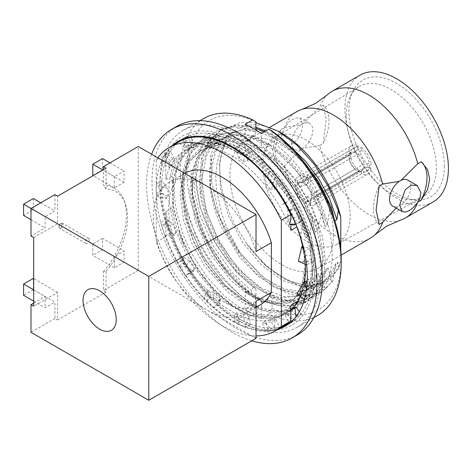 <?xml version="1.0" encoding="UTF-8"?>
<svg xmlns="http://www.w3.org/2000/svg" width="472" height="472" viewBox="0 0 472 472"><rect width="100%" height="100%" fill="white"/><g stroke="black" fill="none" stroke-linecap="round" stroke-linejoin="round"><path stroke-width="0.35" stroke-dasharray="2.36 1.77" d="M281.094 167.796A37.919 21.895 -60 0 1 275.335 151.954A37.919 21.895 -60 0 1 281.094 129.458L274.84 139.8L272.604 150.373L274.84 160.102L281.094 167.796L284.598 165.772L301.307 149.181A15.015 8.673 -60 0 1 294.646 149.476A15.015 8.673 -60 0 1 291.531 142.603A15.015 8.673 -60 0 1 301.307 124.732L302.994 123.758L319.703 107.168A73.189 42.256 -120 0 1 327.656 94.559M401.029 180.363L399.347 181.331M407.696 180.062A15.015 8.673 -60 0 1 410.805 186.941A15.015 8.673 -60 0 1 401.029 204.807L417.909 202.01M401.029 204.807L399.347 205.78A15.015 8.673 -60 0 1 392.68 206.075M417.738 202.105A73.189 42.256 60 0 1 417.596 202.506M400.215 220.241A73.189 42.256 60 0 1 319.703 145.506L323.208 143.482L326.235 119.41L323.208 105.144A37.919 21.895 -60 0 1 328.966 120.991A37.919 21.895 -60 0 1 323.208 143.482M301.307 149.181L302.994 148.208L319.703 145.506M360.053 75.131A73.189 42.256 -120 0 0 344.896 108.637A73.189 42.256 -120 0 0 376.845 182.292A73.189 42.256 -120 0 0 433.243 201.898M444.376 166.073A67.502 38.969 60 0 1 416.286 200.087A67.502 38.969 60 0 1 348.914 110.955A67.502 38.969 60 0 1 353.144 90.718A67.502 38.969 60 0 1 406.693 90.429A67.502 38.969 60 0 1 444.376 166.073M346.236 115.599A63.708 36.781 60 0 1 350.224 96.5A63.708 36.781 60 0 1 359.074 86.647A63.708 36.781 60 0 1 408.292 103.262A63.708 36.781 60 0 1 436.334 167.619A63.708 36.781 60 0 1 422.782 196.983A63.708 36.781 60 0 1 409.82 199.721A63.708 36.781 60 0 1 346.236 115.599M337.002 244.319A61.814 35.689 -120 0 1 289.489 227.327A61.814 35.689 -120 0 1 262.733 165.359A61.814 35.689 60 0 1 275.194 137.263A61.814 35.689 60 0 1 322.942 153.382A61.814 35.689 60 0 1 350.153 215.828A61.814 35.689 -120 0 1 337.002 244.319L422.782 196.983M306.44 177.277A16.308 9.416 60 0 1 317.096 191.65A16.308 9.416 60 0 1 314.594 204.712A16.308 9.416 60 0 1 306.44 203.91A16.308 9.416 60 0 1 295.791 189.537A16.308 9.416 60 0 1 298.292 176.469A16.308 9.416 60 0 1 306.44 177.277M307.272 175.047L307.272 179.637A10.768 6.219 -120 0 1 308.912 180.375A10.768 6.219 60 0 1 310.546 181.525L358.272 153.966L361.493 149.925L361.493 147.518L310.546 176.935A16.308 9.416 60 0 0 308.912 175.855A16.308 9.416 -120 0 0 307.272 175.047L358.224 145.63A16.308 9.416 60 0 0 351.705 145.63A16.308 9.416 60 0 0 348.442 151.305L297.49 180.717A16.308 9.416 -120 0 0 297.49 184.434L348.442 155.022A16.308 9.416 60 0 0 358.224 171.991L307.272 201.402A16.308 9.416 -120 0 0 308.912 202.482A16.308 9.416 60 0 0 310.546 203.29L361.493 173.879A16.308 9.416 60 0 0 368.012 173.879A16.308 9.416 60 0 0 371.275 168.203L369.192 167A13.399 7.735 60 0 1 363.239 171.926A13.399 7.735 60 0 1 361.493 171.472L361.493 173.879M307.272 201.402L307.272 196.812L355.003 169.259L358.224 169.584A13.399 7.735 60 0 1 350.525 156.22L348.442 155.022M358.224 171.991L358.224 169.584M355.003 169.259C351.929 166.551 349.994 163.188 349.197 159.17L350.525 156.22M307.272 179.637L355.003 152.078L351.257 152.285L349.528 154.368L349.197 155.459L301.466 183.012A10.768 6.219 -120 0 0 301.466 186.729L349.197 159.17M307.272 196.812A10.768 6.219 -120 0 0 308.912 197.963A10.768 6.219 60 0 0 310.546 198.7L358.272 171.147L361.493 171.472M303.974 183.225A10.768 6.219 -120 0 0 298.593 182.688A10.768 6.219 -120 0 0 296.941 191.319A10.768 6.219 -120 0 0 303.974 200.812A10.768 6.219 -120 0 0 309.361 201.343A10.768 6.219 -120 0 0 311.013 192.712A10.768 6.219 -120 0 0 303.974 183.225M348.442 151.305L350.525 152.509A13.399 7.735 60 0 1 351.009 150.739A13.399 7.735 60 0 1 358.224 148.037L358.224 145.63M350.525 152.509L349.197 155.459M355.003 152.078L358.224 148.037M361.493 147.518A16.308 9.416 60 0 1 371.275 164.486L320.329 193.903L316.352 191.608A10.768 6.219 60 0 1 316.352 195.325L364.083 167.767L362.024 170.941L359.357 171.395L358.272 171.147M316.352 191.608L364.083 164.049L369.192 163.288L371.275 164.486M358.272 153.966C361.351 156.674 363.287 160.037 364.083 164.049M361.493 149.925A13.399 7.735 60 0 1 369.192 163.288M369.192 167L364.083 167.767M297.49 184.434L301.466 186.729M301.466 183.012L297.49 180.717M310.546 176.935L310.546 181.525M320.329 193.903A16.308 9.416 60 0 1 320.329 197.62L316.352 195.325M320.329 197.62L371.275 168.203M310.546 203.29L310.546 198.7M281.094 129.458L284.598 127.434L301.307 124.732A15.015 8.673 120 0 1 302.994 123.758A15.015 8.673 -60 0 1 309.661 123.463A15.015 8.673 -60 0 1 312.771 130.337A15.015 8.673 -60 0 1 302.994 148.208M300.056 117.923L302.688 124.519L302.021 129.765L300.056 135.263L296.959 140.101L293.029 143.464L288.823 144.798L285.041 143.93L281.454 136.78L283.56 129.062L288.823 122.142L295.041 117.976L300.056 117.923L309.661 123.463M323.208 105.144L319.703 107.168M284.598 165.772A73.189 42.256 -120 0 0 370.213 238.289M396.132 208.069L399.347 205.78M379.128 224.401A37.919 21.895 -60 0 1 373.37 208.553A37.919 21.895 -60 0 1 379.128 186.056M284.598 127.434A73.189 42.256 60 0 1 297.024 111.522M333.433 234.767A73.189 42.256 60 0 1 318.276 268.273A73.189 42.256 60 0 1 261.872 248.667A73.189 42.256 60 0 1 229.923 175.012A73.189 42.256 60 0 1 245.086 141.506A73.189 42.256 60 0 1 301.484 161.117A73.189 42.256 60 0 1 333.433 234.767M226.235 140.762L221.51 152.993L220.583 157.536L219.71 166.994L220.182 178.322L221.993 189.691L229.451 213.303L234.672 224.412L247.505 244.944A87.751 50.663 -120 0 0 281.678 276.539A87.751 50.663 -120 0 0 340.778 260.839L340.778 250.219M226.218 140.744A87.751 50.663 60 0 1 281.678 133.24M247.505 244.944L262.727 262.922L281.111 277.524L299.254 285.489L315.921 286.457L329.598 280.338L339.043 267.718L340.778 260.839M290.233 146.42L272.462 134.88L257.6 129.676L244.756 128.762L230.914 132.98L221.905 140.691L215.509 151.778L212.046 165.878L211.674 182.192L220.218 218.247L239.422 252.809L264.721 278.427L283.896 288.787L300.003 291.472L313.591 287.666L318.529 284.032L328.158 267.913L325.975 269.176L323.149 286.64L317.508 293.437L312.169 297.372L298.245 301.478L281.914 299.378L264.397 291.153L246.974 277.424L230.92 259.122L217.427 237.552L207.479 214.264L201.851 190.859L202.494 158.391L201.202 159.135L200.559 191.602L201.851 190.859M335.692 263.559L332.878 281.023L331.586 281.766L325.957 288.563L320.588 292.51L306.676 296.611L290.339 294.481L272.816 286.262L255.423 272.539L239.363 254.231L225.881 232.684L215.934 209.367L210.288 185.986L210.695 155.719L216.536 139.747L226.501 128.419L239.888 122.572L255.924 122.637M210.288 185.986L210.353 185.95C212.164 174.858 212.276 164.781 210.695 155.719M313.597 287.666L312.364 288.392L296.699 292.776L278.008 288.61L258.473 276.539L239.894 257.511L221.055 226.613L213.851 207.226L209.928 188.098L209.538 170.274L212.677 154.781L219.209 142.597L228.737 134.243L241.735 130.107L256.815 131.245L272.934 137.505L289.147 148.574L304.381 163.619L317.656 181.738L328.123 201.697L334.896 220.796M312.364 288.392L316.352 285.318L325.969 269.17M334.436 219.315L334.748 220.878M300.623 157.79L283.56 142.037L265.707 130.98M255.924 127.174L237.493 124.785L221.681 129.446L209.633 140.957L202.494 158.391M201.202 159.135L208.341 141.712L220.4 130.184L236.791 125.487L255.924 128.313M264.432 131.712L283.926 144.054L302.334 161.884L318.075 183.691L330.258 207.639M210.353 185.95A95.338 55.041 60 0 0 239.835 252.384L226.495 227.008L221.899 214.376L216.365 188.977L215.769 176.959L216.666 165.465L219.486 153.565L222.825 145.931L226.177 140.733M339.043 267.718L337.887 262.296L335.698 263.559L329.751 275.595L321.19 283.318L311.544 286.693L302.304 286.923L281.949 280.203L261.181 264.686L242.697 242.378L228.489 215.71L220.448 187.88L219.498 162.173L225.687 141.83M246.449 243.452L267.465 267.205L290.321 281.926L308.434 285.861L323.373 282.055L332.925 272.934L337.881 262.29M239.835 252.384L260.243 275.064L282.445 290.138L303.821 295.92L321.886 291.761L332.872 281.023M331.586 281.766L328.158 267.913M311.691 297.631L316.895 292.433L321.214 285.165L322.264 287.147A95.338 55.041 60 0 1 311.691 297.631L296.923 302.222L280.604 300.098L263.087 291.867L245.67 278.132L229.628 259.836L216.141 238.277L206.199 215.008L200.559 191.602M322.264 287.147L323.149 286.64M341.197 259.7A109.215 63.053 60 0 1 272.014 308.446L272.014 297.979L269.046 296.245L283.654 300.446L296.953 299.991L308.175 294.864L316.653 285.33L321.774 272.226L323.426 257.299L318.305 225.303L310.228 204.789L297.685 183.472L281.943 164.575L265.553 150.727L267.783 144.916L269.064 144.178L252.597 135.11L251.328 135.842L249.068 141.665L228.649 137.364L209.686 142.798L196.671 158.315L191.868 176.233L191.591 192.417L194.93 212.412L202.281 233.829L213.031 254.296L226.566 272.674L241.776 287.56L257.606 297.974L271.943 303.207L284.286 303.998L294.982 300.865L303.584 294.038L309.685 283.79L308.7 279.147L306.517 280.409L303.998 296.292L294.097 306.794L280.775 311.585L265.111 310.364L247.611 302.935L225.946 285.879L205.361 259.901L190.31 229.327L182.806 198.151L183.295 173.212L190.186 153.943L202.86 141.287L220.206 136.508L240.555 140.178L261.877 151.848L282.126 170.256L299.449 193.608L312.234 219.51L315.296 232.112L317.479 230.849L318.258 225.097M272.014 297.979A96.471 55.702 -120 0 0 332.182 254.502A96.471 55.702 -120 0 0 272.014 141.541L272.014 131.069M269.064 144.178L269.848 145.305L272.014 141.541M269.848 145.305L285.566 158.25L299.974 174.569L312.311 193.337L321.851 213.503L318.305 225.303M272.014 308.446L268.792 314.039A113.764 65.685 -120 0 0 317.632 315.497M203.869 118.448A113.764 65.685 60 0 0 180.304 170.528A113.764 65.685 -120 0 0 252.703 304.753L255.924 299.159A109.215 63.053 60 0 1 186.741 170.528A109.215 63.053 60 0 1 255.924 121.782M268.792 314.039L261.287 318.376A113.764 65.685 60 0 1 245.198 309.089L252.703 304.753M240.372 321.627A113.764 65.685 -120 0 0 297.254 327.261A113.764 65.685 -120 0 0 320.812 275.182A113.764 65.685 -120 0 0 240.372 135.847A113.764 65.685 -120 0 0 183.49 130.213A113.764 65.685 -120 0 0 159.925 182.292A113.764 65.685 -120 0 0 240.372 321.627L237.15 319.768A109.215 63.053 -120 0 0 314.382 275.182A109.215 63.053 -120 0 0 237.15 141.423A109.215 63.053 -120 0 0 159.925 186.009A109.215 63.053 -120 0 0 237.15 319.768L240.372 321.627M159.925 182.292L159.925 186.009L159.925 182.292M176.935 126.295A120.443 69.537 60 0 0 151.99 181.431A120.443 69.537 -120 0 0 204.565 302.635A120.443 69.537 -120 0 0 297.372 334.902M151.624 154.214A120.443 69.537 60 0 0 146.627 184.522A120.443 69.537 -120 0 0 251.753 340.819M255.924 130.018L255.924 132.249A96.471 55.702 -120 0 0 195.75 175.732A96.471 55.702 -120 0 0 255.924 288.693L255.924 299.159M255.924 132.249L253.517 136.438L252.597 135.11M248.101 292.274L263.83 301.767L262.556 302.505L261.287 300.688L245.198 290.646L246.832 293.006L248.101 292.274L248.461 291.348L222.477 264.94L208.01 241.794L198.069 217.846L192.547 192.346L192.316 180.316L193.284 179.755L195.75 180.145L195.75 177.23L200.057 207.326L215.315 243.646L236.348 272.161L253.204 287.1L255.924 288.693M195.75 180.145L199.172 157.778L210.028 140.662L218.324 135.228L228.359 132.437L240.272 132.691L253.517 136.438M253.204 287.1L251.688 291.012L231.64 272.161L212.63 244.803L199.497 213.958L195.178 195.26L193.88 176.935L195.75 177.23L195.75 175.732M192.316 180.316L191.402 178.363L191.526 185.319L192.434 194.824L201.656 228.436L206.96 240.165L227.516 271.654L234.891 279.819L249.216 292.439L251.688 291.017M191.402 178.363L193.874 176.935M192.547 192.346L193.284 179.755M248.461 291.348L249.216 292.439M245.198 290.646L245.198 309.089M261.287 300.688L261.287 318.376M262.556 302.505L246.832 293.006M172.091 145.813A106.802 61.661 60 0 0 165.135 154.214L164.002 156.114L169.365 153.017A106.802 61.661 -120 0 0 167.053 157.683A106.802 61.661 -120 0 0 166.168 159.843A106.802 61.661 -120 0 0 161.684 183.738L161.684 190.31A106.802 61.661 -120 0 1 161.63 186.995A106.802 61.661 -120 0 1 161.684 183.738L161.766 180.929L156.32 183.932L156.32 186.835L161.684 183.738M275.53 187.856L279.418 182.835L274.061 185.838A106.802 61.661 60 0 1 274.067 185.838L274.167 185.791M295.153 224.524L301.201 221.533L295.997 224.554M298.381 261.317L303.584 261.99L311.898 261.801L306.723 264.892M297.006 293.755L301.095 293.779L309.661 296.681L304.493 299.844M290.888 319.461L287.654 313.113L285.23 315.567L287.118 314.895L294.882 320.14L289.69 323.355M278.043 329.332A106.802 61.661 60 0 1 267.058 331.167L264.851 331.185A106.802 61.661 60 0 1 236.85 323.621L234.372 322.341A106.802 61.661 60 0 1 205.762 300.528L203.45 298.162A106.802 61.661 60 0 1 179.177 265.878L177.431 262.845A106.802 61.661 60 0 1 161.69 225.663L160.663 222.418L166.097 219.344L167.053 222.566A106.802 61.661 -120 0 0 169.365 229.905A106.802 61.661 -120 0 0 170.498 233.103A106.802 61.661 -120 0 0 184.54 262.78A106.802 61.661 -120 0 0 188.77 269.624A106.802 61.661 -120 0 0 190.7 272.533A106.802 61.661 -120 0 0 211.126 297.431A106.802 61.661 -120 0 0 216.536 302.587A106.802 61.661 -120 0 0 218.931 304.706A106.802 61.661 -120 0 0 242.213 320.529A106.802 61.661 -120 0 0 247.871 323.108A106.802 61.661 -120 0 0 250.319 324.069A106.802 61.661 -120 0 0 272.421 328.069A106.802 61.661 -120 0 0 277.353 327.633A106.802 61.661 -120 0 0 279.424 327.267A106.802 61.661 -120 0 0 283.406 326.235M161.684 190.31L156.32 193.408L156.32 186.835A106.802 61.661 60 0 0 156.267 190.092A106.802 61.661 60 0 0 156.32 193.408A106.802 61.661 -120 0 0 160.804 222.483M156.456 184.056A106.802 61.661 60 0 1 164.002 156.114L160.663 162.846L166.026 159.748L171.92 165.654L169.713 167.536L160.663 162.846M305.018 297.301L310.381 294.203A106.802 61.661 -120 0 0 311.561 288.463A106.802 61.661 -120 0 0 311.945 285.855A106.802 61.661 -120 0 0 312.676 274.197A106.802 61.661 -120 0 0 311.561 258.656A106.802 61.661 -120 0 0 310.381 251.541A106.802 61.661 -120 0 0 309.732 248.408A106.802 61.661 -120 0 0 299.879 218.247L301.201 221.533M304.287 251.116L304.493 251.493L309.856 248.396L303.266 246.803M306.617 288.681L306.723 289.017L312.086 285.92L307.166 282.622M161.672 193.219L167.949 196.364L166.162 198.582L156.539 196.364L161.819 193.249A106.802 61.661 -120 0 0 167.053 222.566L170.392 233.156L165.029 236.248L161.69 225.663L167.053 222.566M166.162 198.582L156.32 183.932M156.32 193.408L156.539 196.364M160.799 190.953L165.448 185.177L161.766 180.929M183.407 138.803L188.77 135.706A106.802 61.661 -120 0 0 184.54 137.659L182.67 138.526L187.166 146.178L184.611 147.565L178.156 142.314M177.466 141.753L182.794 138.679A106.802 61.661 -120 0 0 178.027 142.208M184.611 147.565L188.706 146.084L185.596 138.915M182.894 139.918L185.638 147.5M188.706 146.084L192.788 143.866L191.284 137.529M191.095 136.738L190.688 135.039L185.337 138.119M211.173 137.901L216.536 134.803A106.802 61.661 -120 0 0 211.126 133.706L208.73 133.222L211.055 141.299L208.288 142.131L204.228 137.334M203.526 136.508L208.813 133.405A106.802 61.661 -120 0 0 188.77 135.706L184.54 137.659A106.802 61.661 -120 0 0 183.75 138.101A106.802 61.661 -120 0 0 182.794 138.679M208.288 142.131L210.606 145.388L214.53 146.184L213.58 139.264M210.211 138.39L210.606 145.388M214.53 146.184L218.955 144.851L218.949 141.045M218.943 140.343L218.931 135.499L213.568 138.544M242.508 153.559L247.871 150.462A106.802 61.661 -120 0 0 242.213 146.509L239.705 144.756L239.457 151.86L236.649 152.173L235.026 149.128M234.472 148.09L239.735 144.934A106.802 61.661 -120 0 0 216.536 134.803L211.126 133.706A106.802 61.661 -120 0 0 208.813 133.405M236.649 152.173L239.233 158.545L243.334 161.412L244.714 155.937M241.457 152.828L239.233 158.545M243.334 161.412L247.835 160.905L248.414 158.934M248.579 158.362L250.319 152.403L244.956 155.424M271.99 183.077L277.353 179.98A106.802 61.661 -120 0 0 272.421 173.849L270.244 171.135L267.465 176.032L264.786 175.956L264.833 175.124M264.869 174.398L270.214 171.277A106.802 61.661 -120 0 0 247.871 150.462L242.213 146.509A106.802 61.661 -120 0 0 239.735 144.934M264.786 175.956L266.574 184.694L270.143 189.136L273.394 186.163M271.075 181.938L266.574 184.694M270.143 189.136L274.433 189.266L275.211 188.263M193.508 271.471L185.278 275.742L179.177 265.878L184.54 262.78L190.641 272.645L192.015 270.627L194.529 269.199L193.508 271.471L185.325 266.09L182.263 261.134L177.761 262.916L180.446 267.052A105.952 61.171 60 0 0 203.81 297.785L203.367 298.251M177.761 262.916L177.307 262.851M179.962 267.146L185.325 266.09M219.675 300.705L213.568 307.968L205.762 300.528L211.126 297.431L218.931 304.871L220.477 298.735L219.675 300.705L210.205 297.153L206.282 293.419L203.81 297.785M206.282 293.419L207.574 290.274L208.707 295.047L203.45 298.162M203.615 297.921L207.078 301.095A105.952 61.171 60 0 0 234.495 321.709L234.342 322.482M206.765 301.484L210.205 297.153M248.555 317.992L245.009 327.344L236.85 323.621L242.213 320.529L250.372 324.246L249.316 316.494L248.555 317.992L238.814 317.249L234.714 315.379L234.484 321.762M234.714 315.379L235.929 312.977L239.623 319.243L234.372 322.341M234.301 321.833L237.982 323.485A105.952 61.171 60 0 0 264.715 330.412L264.88 331.362M237.941 323.757L238.814 317.249M275.152 320.346L274.167 330.53L267.058 331.167L272.421 328.069L279.53 327.438L276.043 319.397L275.152 320.346L266.208 322.889L262.638 323.208L264.715 330.412M262.638 323.208L264.066 321.686L270.108 328.123L264.851 331.185M264.521 330.53L267.813 330.347L266.208 322.889M285.23 315.567L289.041 322.506M182.263 261.134L183.897 257.5L182.699 259.706L177.431 262.845M321.845 213.503L325.025 226.495L327.208 225.232L330.034 207.768M327.208 225.232L318.423 201.278L304.865 178.239L287.908 158.545L271.984 145.783L246.773 135.045L233.056 134.614L221.032 138.691L211.751 146.798L206.388 155.978L201.721 179.714L205.957 210.323L218.784 241.452L238.301 268.898L261.441 288.321L284.368 296.817L294.788 296.581L303.879 293.307L313.137 284.657L318.423 273.524L316.246 274.787L313.738 290.593L304.995 300.339L293.301 305.467L279.412 305.649L264.178 300.865L263.83 301.767M321.214 285.165L318.435 273.524M325.025 226.495L321.479 215.132L310.653 191.874L298.475 173.903L294.835 169.466L278.51 153.418L269.418 146.804L251.511 138.101L241.558 135.836L233.085 135.629L226.165 136.868L218.849 139.948L212.017 145.264L207.645 150.757L201.06 167.235L199.609 178.693L199.933 191.066L200.482 195.803L201.255 200.641L208.235 224.949L212.819 235.428L234.649 268.515L246.75 280.48L256.62 287.92L269.583 294.788L280.439 297.838L298.829 295.997L301.697 294.563L310.511 286.533L314.157 280.279L316.246 274.787M295.968 316.712L301.224 313.75A106.802 61.661 -120 0 0 310.381 294.203L312.086 285.92M290.888 310.535L287.654 313.113M290.888 219.657L287.902 219.315L290.327 224.566L290.888 224.418M288.245 209.409L287.837 209.362L288.504 209.916M289.472 210.713L294.97 207.881A106.802 61.661 -120 0 0 277.353 179.98L272.421 173.849A106.802 61.661 -120 0 0 270.214 171.277M287.837 209.362L287.902 219.315M290.327 224.566L290.888 224.637M290.392 224.365L289.436 224.336M245.198 124.242L245.198 138.567L246.437 137.853L249.068 141.665M251.328 135.842L267.783 144.916M317.479 230.849L304.487 198.712L284.362 170.492L272.132 158.751L252.538 145.895L230.059 139.889L211.432 144.237L204.736 149.394L197.272 160.179L192.588 177.159L192.523 196.977L200.187 227.964L216.855 259.688L240.254 285.737L259.476 298.033L277.89 302.705L294.221 298.853L302.924 290.982L308.694 279.141M315.296 232.112L305.307 205.698L293.897 186.434L279.507 168.923L263.152 154.763L246.531 145.453L230.513 141.323L220.324 141.588L209.261 145.494L197.267 157.394L191.237 173.307L189.85 191.225L195.278 221.35L209.875 253.552L231.298 280.864L247.003 293.613L263.83 301.809L279.212 303.921L292.044 300.115L301.101 291.755L306.517 280.409M265.553 150.727L262.892 146.928L261.287 147.872L261.287 133.529M264.178 300.865L264.934 301.944L267.406 300.517L287.23 305.915L306.428 301.815L318.075 290.138L323.827 274.81L325.226 259.612L322.429 236.714L312.759 208.471L297.124 181.425L278.268 159.477L262.892 146.928M267.406 300.517L269.046 296.245M244.874 138.426L261.606 148.102M306.198 261.748L311.561 258.656L309.732 248.408M303.815 246.874L305.189 255.122L311.048 255.541M303.584 261.99L305.189 255.122M311.561 258.656L311.898 261.801M305.874 281.294L304.499 287.955L310.901 291.69M301.095 293.779L304.499 287.955M310.381 294.203L309.661 296.681M291.171 321.857L296.534 318.759A106.802 61.661 -120 0 0 299.879 315.373A106.802 61.661 -120 0 0 301.224 313.75L299.313 311.732M287.808 324.524A106.802 61.661 -120 0 0 290.551 323.09A106.802 61.661 -120 0 0 296.534 318.759L301.36 313.88M296.05 306.942L292.174 310.871L297.997 317.278M287.118 314.895L292.174 310.871M296.534 318.759L294.882 320.14M279.424 327.267L274.167 330.53M276.043 319.397L270.326 319.904L274.58 327.875M264.066 321.686L270.326 319.904M272.421 328.069L270.108 328.123M250.319 324.069L245.009 327.344M249.316 316.494L242.75 313.496L244.691 321.656M235.929 312.977L242.75 313.496M242.213 320.529L239.623 319.243M218.931 304.871L213.568 307.968M220.477 298.735L214.2 292.758L213.497 299.69M207.574 290.274L214.2 292.758M211.126 297.431L208.707 295.047M190.641 272.645L185.278 275.742M194.529 269.199L189.62 261.27L186.393 265.777M183.897 257.5L189.62 261.27M184.54 262.78L182.699 259.706M170.498 233.103L175.95 232.991L174.581 235.351L165.029 236.248M175.95 232.991L173.259 224.477L168.067 225.781M174.581 235.351L168.486 229.422L166.805 224.106L168.994 220.324L173.259 224.477M168.994 220.324L166.097 219.344M167.949 196.364L167.949 188.741L161.684 186.617M165.448 185.177L167.949 188.741M177.454 142.721A106.802 61.661 -120 0 0 169.365 153.017L166.168 159.843M171.92 165.654L174.605 160.244L168.357 155.058M169.713 167.536L168.657 164.516L170.333 161.135L173.861 158.132L174.605 160.244M169.365 153.017L170.469 151.111L173.861 158.132M165.135 154.214L170.469 151.111M187.166 146.178L192.069 143.913L186.918 136.561M192.788 143.866L192.069 143.913M188.77 135.706L190.688 135.039M211.055 141.299L217.332 142.568L214.17 134.325M218.955 144.851L217.332 142.568M216.536 134.803L218.931 135.499M239.457 151.86L246.024 156.444L245.393 148.733M247.835 160.905L246.024 156.444M247.871 150.462L250.319 152.403M267.465 176.032L273.182 183.148L275.194 177.295M274.433 189.266L273.182 183.148M277.353 179.98L279.418 182.835M294.516 221.344L299.879 218.247A106.802 61.661 -120 0 0 296.534 211.002A106.802 61.661 -120 0 0 294.97 207.881L290.227 209.645L288.834 209.48M299.879 218.247L295.053 207.798M290.227 209.645L294.109 218.046L298.416 215.079M294.156 225.02L294.109 218.046M182.806 198.151L183.295 173.212M170.333 161.135L165.825 155.306L165.536 155.512L165.825 160.315L168.657 164.516M165.536 155.512L165.029 154.049M165.825 155.306L165.825 154.592A105.952 61.171 60 0 1 178.811 141.936M290.888 230.365A95.338 55.041 -120 0 0 184.121 151.128A95.338 55.041 -120 0 0 165.825 179.561L165.825 160.315M305.372 269.984L304.357 255.641L305.372 268.969L304.163 282.085L298.782 296.369L301.531 286.657L305.372 264.285L300.812 234.779L297.059 226.808A95.338 55.041 -120 0 0 237.959 152.291L237.959 152.291A95.338 55.041 -120 0 0 190.293 147.571A95.338 55.041 -120 0 0 171.991 176.003L165.825 179.561M290.888 310.145A96.471 55.702 60 0 1 237.15 309.366A96.471 55.702 60 0 1 168.935 191.213A96.471 55.702 60 0 1 237.15 151.825L237.959 152.291L237.15 151.825A96.471 55.702 60 0 1 237.156 151.825A96.471 55.702 60 0 1 255.57 165.383M264.857 174.61A96.471 55.702 60 0 1 297.077 227.551M302.723 246.732A96.471 55.702 60 0 1 305.195 264.237M305.372 269.854L300.611 295.979L294.31 306.434L285.436 313.921L271.217 318.323L250.012 315.154L237.445 308.859L219.81 295.277L203.509 277.093L189.791 255.641L179.614 232.354L173.047 203.981L172.622 191.213L173.56 178.593L179.153 161.784L191.125 148.108L200.382 143.712L211.037 142.101L234.442 147.217L255.747 160.179L274.94 178.776L291.218 201.727L302.493 225.061L300.812 234.779M304.605 281.282A96.471 55.702 60 0 1 300.434 296.546M246.437 137.853L228.218 133.169L212.589 134.62L205.361 137.741L199.668 141.848L192.541 150.308L190.322 154.267L184.67 174.439L184.239 179.454L184.351 191.437L185.384 200.647L187.703 212.193L196.016 236.572L200.169 245.357L211.674 264.621L222.07 278.026L239.977 295.147L248.484 301.142L255.523 305.124L262.745 308.269L271.837 310.824L287.442 310.93L292.953 309.26L296.681 307.431L303.72 301.862L308.729 295.094L315.06 273.872L315.219 258.992L314.027 249.24L311.331 237.015L303.413 215.025L299.218 206.394L293.897 196.989L281.613 179.454L276.775 173.72L257.683 155.872L244.402 147.199L232.991 142.072L223.439 139.482L208.005 139.081L201.827 140.579L195.55 143.417L183.372 155.017L176.233 172.321L174.546 183.891L174.339 189.726L174.953 201.078L176.882 213.185L183.047 234.289L187.295 244.525L192.169 254.343L207.013 277.217L223.899 295.478L231.274 301.608L239.794 307.449L249.11 312.334L259.063 315.792L272.639 317.225L279.389 316.151L286.964 313.042L296.776 304.121L304.57 284.699L305.708 271.671L305.467 264.792L304.357 255.635M157.849 157.813A105.952 61.171 60 0 0 156.279 160.102L165.825 154.592M156.279 160.102L156.279 242.136A105.952 61.171 60 0 0 256.03 335.928M260.166 304.888A75.844 43.79 60 0 1 258.467 305.785A75.844 43.79 60 0 1 183.502 259.653A75.844 43.79 60 0 1 184.322 173.525A75.844 43.79 60 0 1 184.694 173.312M256.03 338.347L206.907 309.986A75.844 43.79 60 0 1 157.359 243.151A75.844 43.79 60 0 1 168.982 182.375A75.844 43.79 60 0 1 170.681 181.484A75.844 43.79 60 0 1 206.907 186.133A75.844 43.79 60 0 1 256.03 251.576M256.03 301.266A75.844 43.79 60 0 1 244.826 313.744A75.844 43.79 60 0 1 243.133 314.641A75.844 43.79 60 0 1 206.907 309.986L138.261 270.356L138.261 146.503M54.917 194.617L54.917 210.966L45.159 216.601L45.159 227.87L30.999 236.047M45.159 216.601L30.999 208.429M30.999 219.698L45.159 227.87M40.763 202.789L54.917 210.966M33.359 198.517L33.359 209.792L23.6 215.427M33.683 237.593L57.602 223.787L57.602 196.163M33.359 209.792L57.602 223.787M89.35 239.741A2.879 1.664 120 0 0 88.754 238.443A2.879 1.664 120 0 0 86.523 239.221A2.879 1.664 120 0 0 85.273 242.136A2.879 1.664 120 0 0 85.869 243.434A2.879 1.664 120 0 0 88.099 242.655A2.879 1.664 120 0 0 89.35 239.741M106.082 292.026L103.403 290.481L103.403 271.724L106.082 271.258L106.082 292.026L57.602 320.016L57.602 292.398L33.683 306.21M106.082 271.258A56.97 32.892 120 0 0 127.599 217.68A56.97 32.892 120 0 0 124.944 202.612A56.97 32.892 120 0 0 106.082 188.942L106.082 168.174M103.403 271.724A59.159 34.155 120 0 0 126.466 215.238A59.159 34.155 120 0 0 123.711 199.591A59.159 34.155 120 0 0 103.403 185.384L103.403 169.725M60.947 228.047A2.879 1.664 -60 0 1 59.484 228.2A2.879 1.664 -60 0 1 58.888 226.902A2.879 1.664 -60 0 1 58.888 226.879A2.879 1.664 -60 0 1 60.906 223.362A2.879 1.664 -60 0 1 60.923 223.35A2.879 1.664 -60 0 1 62.369 223.209A2.879 1.664 -60 0 1 62.965 224.507A2.879 1.664 -60 0 1 60.947 228.047M61.891 224.513A2.124 1.227 -60 0 1 60.404 227.12A2.124 1.227 -60 0 1 58.888 226.277A2.124 1.227 -60 0 1 58.888 226.265A2.124 1.227 -60 0 1 60.375 223.669A2.124 1.227 -60 0 1 60.392 223.663A2.124 1.227 -60 0 1 61.891 224.513M106.082 188.942L103.403 185.384M33.359 278.403L33.359 289.672L54.917 302.121L54.917 318.47L57.602 320.016M57.602 292.398L33.683 278.592M33.683 301.13L45.159 307.756L54.917 302.121M33.359 289.672L23.6 295.313M33.683 289.861L45.159 296.487L45.159 307.756M54.917 318.47L30.999 332.282M33.683 303.113L45.159 296.487M138.261 270.356L103.403 290.481M114.342 176.658L114.342 187.933L124.101 182.292L124.101 171.023L114.342 176.658L102.866 170.032M114.342 256.544L114.342 267.813L124.101 262.178L124.101 250.909L114.342 256.544L92.783 244.095L92.783 255.37L102.542 249.735L102.542 238.46L124.101 250.909M102.542 238.46L92.783 244.095M124.101 262.178L102.542 249.735M114.342 267.813L92.783 255.37M109.941 162.852L124.101 171.023M92.783 175.484L102.542 169.849L102.542 158.574M124.101 182.292L102.542 169.849M114.342 187.933L93.102 175.667M284.769 325.45A105.952 61.171 60 0 1 267.813 330.347M177.956 262.786A105.952 61.171 60 0 1 165.825 236.625L156.279 242.136M166.805 224.106L165.825 224.029L164.421 225.604L165.825 228.424L168.486 229.422M164.421 225.604L160.663 222.418M165.825 236.625L165.825 228.424M165.825 224.029L165.825 211.657A95.338 55.041 -120 0 0 212.583 297.224A95.338 55.041 -120 0 0 279.459 316.258A95.338 55.041 -120 0 0 290.888 305.26M309.685 283.79L313.231 259.252L308.523 230.832L299.649 208.777L286.321 186.882L269.954 168.038L251.8 153.754L233.333 145.223L215.905 143.152L201.042 147.765L189.856 158.739L183.248 175.147L181.749 195.756L185.437 218.949L194.045 242.755L206.777 265.229L222.53 284.457L240.118 299.083L257.954 307.691L256.65 313.968L272.963 316.075L286.87 311.98L297.867 301.23L298.782 296.369M305.567 237.723L307.75 236.466L308.523 230.832M307.744 236.466L299.637 213.94L287.3 192.192L272.067 173.366L258.461 161.223L232.065 147.4L215.492 145.641L201.621 149.872L190.051 161.253L182.888 182.375L184.753 214.542L193.845 241.741L206.14 263.883L223.516 284.964L242.248 299.738L256.721 306.316L254.538 307.579L252.744 316.222L256.65 313.968M257.954 307.691L256.721 306.316M312.234 219.51L310.157 231.982L314.452 258.544L311.237 280.775L313.738 290.593M310.157 231.982L308.936 232.69M310.016 281.477L311.237 280.775M302.487 225.061L305.567 237.729L297.637 215.598L285.725 194.352L270.639 175.419L255.842 162.15L230.625 148.869L214.011 146.845L199.438 151.134L188.588 161.418L182.965 173.212L180.086 194.234L183.697 220.566L192.122 244.006L204.718 266.267L228.153 292.433L241.292 301.714L254.538 307.573M301.531 286.657L303.998 296.292M264.934 301.944L286.062 307.408L303.956 303.242L312.393 296.086L318.5 285.796L321.939 272.881L322.677 257.836L315.821 223.734L298.935 189.189L274.733 159.919L246.986 140.615L221.893 134.414L202.877 139.181L193.927 146.55L187.242 156.97L183.089 170.126L181.632 185.407L186.894 219.799L201.963 254.644L224.188 284.48L249.971 304.912L263.034 310.647L275.5 313.013L294.209 308.871L306.729 295.678L312.623 274.993L310.027 243.074L296.398 207.161L273.778 174.552L245.764 150.833L231.292 143.777L217.291 140.361L204.37 140.703L193.072 144.845L179.047 159.507L172.321 182.505L173.731 211.173L182.635 240.932L195.833 266.249L212.341 287.885L230.973 304.652L250.012 315.154M171.991 176.003L173.13 183.956M165.825 211.657L171.991 208.093A95.338 55.041 -120 0 0 183.826 245.281L197.396 269.801L214.447 290.97L233.469 306.883L252.744 316.222M172.905 201.267L171.991 208.093M173.047 203.981L173.56 178.593M183.826 245.281L179.608 232.354M325.951 288.557L318.529 284.032M350.224 96.5L353.144 90.718M275.194 137.263L359.074 86.647M298.292 176.469L351.705 145.63M298.593 182.688L351.257 152.285M349.528 154.368L351.009 150.739M309.361 201.343L362.024 170.941M359.357 171.395L363.239 171.926M314.594 204.712L368.012 173.879M409.82 199.721L416.286 200.087M285.041 143.93L294.646 149.476M341.097 255.098L318.276 268.273M270.072 127.08L245.086 141.506M228.737 134.243L230.914 132.98M221.681 129.446L220.4 130.184M323.373 282.049L321.19 283.312M321.886 291.761L320.582 292.51M312.163 297.378L310.859 298.127M313.803 317.709L297.254 327.261M200.04 120.661L183.49 130.213M301.82 261.759L305.36 261.948M161.082 191.361L160.533 190.535M207.934 141.712L208.6 142.573M236.295 151.506L236.926 152.863M274.651 185.508L273.412 186.157M183.738 257.795L180.864 260.798M218.849 139.954L221.032 138.691M301.697 294.563L303.879 293.307M300.605 221.828L289.655 224.336M209.261 145.494L211.444 144.237M292.038 300.115L294.221 298.853M285.188 326.187L290.551 323.09M220.005 299.478L216.967 303.927M192.015 270.627L185.868 275.406M178.387 141.199L183.75 138.101M290.026 209.615L292.923 209.025M282.663 204.411L284.805 203.172M285.23 202.925L288.026 201.314M282.586 204.276L284.728 203.043M285.153 202.795L287.95 201.184M190.293 147.571L184.121 151.128M305.372 264.285L305.372 268.975M256.03 307.272L244.826 313.744M85.869 243.434L59.484 228.2M60.392 223.663L60.923 223.35M58.888 226.265L58.888 226.879M88.754 238.443L62.369 223.209M124.944 202.612L123.711 199.591M184.322 173.525L168.982 182.375M199.444 151.134L201.627 149.878M205.361 137.741L202.877 139.181M296.681 307.431L294.203 308.865M195.55 143.417L193.072 144.845M286.964 313.042L285.436 313.921M303.956 303.242L306.428 301.815M286.87 311.98L279.459 316.258"/><path stroke-width="0.71" d="M401.029 180.363L417.738 163.766A73.189 42.256 -120 0 0 332.129 91.255A73.189 42.256 -120 0 0 327.656 94.559L315.715 103.356L302.121 109.303A73.189 42.256 60 0 1 382.639 184.033L399.347 181.331A15.015 8.673 120 0 1 401.029 180.363A15.015 8.673 -60 0 1 407.696 180.062L417.301 185.608L420.888 192.759L419.938 197.845L417.301 202.948L413.519 207.397L409.307 210.595L405.383 212.093L402.28 211.621L399.648 205.019L405.383 189.437L411.389 185.148L417.301 185.608M417.909 202.01L421.242 200.081A37.919 21.895 -60 0 0 427.001 177.59A37.919 21.895 -60 0 0 421.242 161.743L427.502 169.436L429.738 179.165L427.502 189.744L421.242 200.081M417.738 163.766L421.242 161.743M417.596 202.506A73.189 42.256 60 0 1 405.312 218.023A73.189 42.256 60 0 1 400.215 220.241L386.627 226.182L374.685 234.979A73.189 42.256 -120 0 0 382.639 222.371L396.132 208.069M405.312 218.023L433.243 201.898A73.189 42.256 -120 0 0 448.4 168.392A73.189 42.256 -120 0 0 416.452 94.736A73.189 42.256 -120 0 0 360.053 75.131L332.129 91.255M402.28 211.621L392.68 206.075A15.015 8.673 -60 0 1 389.571 199.202A15.015 8.673 -60 0 1 399.347 181.337M341.097 255.098L370.213 238.289A73.189 42.256 -120 0 0 374.685 234.979M382.639 222.371L379.128 224.401L376.107 210.128L379.128 186.056L382.639 184.033M270.072 127.08L297.024 111.522A73.189 42.256 60 0 1 302.121 109.303M338.265 210.441L328.347 186.652L314.157 164.191L296.917 145.158L278.026 131.133L281.678 133.24A87.751 50.663 60 0 1 340.778 217.185L340.778 250.219M340.778 217.185L338.259 210.441L336.937 219.616L329.751 199.172L319.137 179.378L305.703 161.359L290.233 146.42M278.026 131.133L255.924 122.637M334.896 220.796L336.937 219.616M300.623 157.79L318.152 180.982L331.32 207.025L334.436 219.315M265.707 130.98L255.924 127.174M255.924 128.313L264.432 131.712M331.32 207.025L330.258 207.639M272.014 131.069A109.215 63.053 60 0 1 341.197 259.7L341.197 263.417A113.764 65.685 60 0 0 268.792 129.192L272.014 131.069M313.803 317.709L317.632 315.497A113.764 65.685 -120 0 0 341.197 263.417M297.372 334.902A120.443 69.537 -120 0 0 322.317 279.766A120.443 69.537 60 0 0 269.742 158.562A120.443 69.537 60 0 0 176.935 126.295L171.572 129.387A120.443 69.537 60 0 1 264.379 161.654A120.443 69.537 60 0 1 316.954 282.864A120.443 69.537 -120 0 1 292.009 337.999L297.372 334.902M251.753 340.819A120.443 69.537 -120 0 0 292.009 337.999M151.624 154.214A120.443 69.537 60 0 1 171.572 129.387M255.924 130.018L255.924 121.782L252.703 119.906L245.198 124.242A113.764 65.685 -120 0 1 261.287 133.529L268.792 129.192M200.04 120.661L203.869 118.448A113.764 65.685 60 0 1 252.703 119.906M172.091 145.813A106.802 61.661 60 0 1 178.387 141.199A106.802 61.661 60 0 1 183.407 138.803L185.337 138.119A106.802 61.661 60 0 1 211.173 137.901L213.568 138.544A106.802 61.661 60 0 1 242.508 153.559L244.956 155.424A106.802 61.661 60 0 1 271.99 183.077L274.167 185.791L273.394 186.163L270.668 182.186A105.952 61.171 60 0 0 244.714 155.937L241.257 153.341A105.952 61.171 60 0 0 213.58 139.264L210.211 138.39A105.952 61.171 60 0 0 185.596 138.915L182.894 139.918A105.952 61.171 60 0 0 178.811 141.936L169.265 147.447A105.952 61.171 60 0 1 281.341 220.153L290.888 214.642L290.888 219.657L289.436 224.336L295.997 224.554L294.516 221.344A106.802 61.661 60 0 0 274.067 185.838M295.873 224.548A106.802 61.661 60 0 1 306.198 261.748L306.723 264.892L298.381 261.317L301.815 246.614L304.287 251.116M306.588 264.839A106.802 61.661 60 0 1 307.313 277.294A106.802 61.661 60 0 1 305.018 297.301L304.493 299.844L297.006 293.755L304.304 281.282L306.617 288.681M304.357 299.732A106.802 61.661 60 0 1 291.171 321.857L289.69 323.355L289.041 322.506L290.846 321.007L290.888 305.26L297.867 301.23M289.578 323.202A106.802 61.661 60 0 1 285.188 326.187A106.802 61.661 60 0 1 278.043 329.332M304.493 251.493L306.198 261.748M306.723 289.017L305.018 297.301M185.378 139.034L185.278 137.936M177.307 141.624L183.407 138.803M178.156 142.314L177.466 141.753M191.284 137.529L191.095 136.738M213.362 139.376L213.568 138.385M203.367 136.32L211.173 137.901M204.228 137.334L203.526 136.508M218.949 141.045L218.943 140.343M244.496 156.049L245.009 155.312M234.342 147.854L242.508 153.559M235.026 149.128L234.472 148.09M248.414 158.934L248.579 158.362M264.88 174.233L271.99 183.077M264.833 175.124L264.869 174.398M275.211 188.263L275.53 187.856M295.997 316.972L291.171 321.857M299.313 311.732L296.05 306.942L294.87 307.361L295.968 316.712M294.87 307.361L290.888 310.535M289.69 210.89L294.516 221.344M288.504 209.916L289.472 210.713M290.888 224.637L294.156 225.02L295.153 224.524M296.835 226.938L290.888 230.365L290.888 224.418L290.392 224.365M303.266 246.803L301.815 246.614M307.166 282.622L305.874 281.294L304.304 281.282M283.406 326.235A106.802 61.661 -120 0 0 287.808 324.524M178.027 142.208A106.802 61.661 -120 0 0 177.454 142.721M288.834 209.48L288.245 209.409M273.613 186.062A105.952 61.171 60 0 1 290.888 214.642M255.57 165.383A96.471 55.702 60 0 1 264.857 174.61M297.077 227.551A96.471 55.702 60 0 1 302.723 246.732M305.195 264.237A96.471 55.702 60 0 1 305.372 269.984L305.372 269.984A96.471 55.702 60 0 1 304.605 281.282M300.434 296.546A96.471 55.702 60 0 1 290.888 310.145M157.849 157.813A105.952 61.171 60 0 1 169.265 147.447M281.341 220.153L281.341 326.494A105.952 61.171 60 0 1 275.223 330.961A105.952 61.171 60 0 1 256.03 335.928M184.694 173.312A75.844 43.79 60 0 1 186.021 172.628A75.844 43.79 60 0 1 271.37 242.72L271.37 292.41A75.844 43.79 60 0 1 260.166 304.888L256.03 307.272M103.403 169.725L103.403 166.628L138.261 146.503L256.03 214.494L256.03 251.576L271.37 242.72M271.37 292.41L256.03 301.266L256.03 338.347L148.774 400.274L148.774 276.421L256.03 214.494M103.403 166.628L106.082 168.174L57.602 196.163L54.917 194.617L30.999 208.429L148.774 276.421M40.763 202.789L33.359 198.517L23.6 204.152L30.999 208.429L30.999 236.047L33.683 237.593L33.683 306.21L30.999 304.658L30.999 332.282L148.774 400.274M23.6 204.152L23.6 215.427L30.999 219.698M33.683 278.592L33.359 278.403L23.6 284.038L33.683 289.861M23.6 284.038L23.6 295.313L33.683 301.13M30.999 304.658L33.683 303.113M102.866 170.032L92.783 164.215L102.542 158.574L109.941 162.852M92.783 164.215L92.783 175.484L93.102 175.667M116.23 319.562A23.452 13.54 60 0 1 99.645 329.132A23.452 13.54 60 0 1 83.066 300.41A23.452 13.54 60 0 1 99.645 290.84A23.452 13.54 60 0 1 116.23 319.562M289.065 322.529A105.952 61.171 60 0 1 284.769 325.45L275.223 330.961M281.341 326.494L290.846 321.007M284.805 203.172L285.23 202.925M284.728 203.043L285.153 202.795"/></g></svg>
